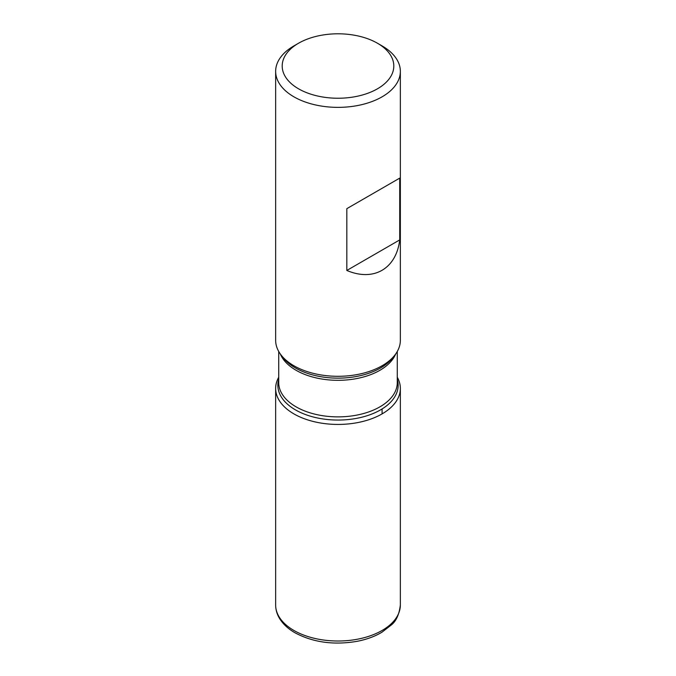 <?xml version="1.0" encoding="UTF-8"?>
<svg xmlns="http://www.w3.org/2000/svg" width="676" height="676" viewBox="0 0 676 676"><rect width="100%" height="100%" fill="white"/><g stroke="black" fill="none" stroke-linecap="round" stroke-linejoin="round"><path stroke-width="1.01" d="M275.647 71.369L275.647 340.307A62.353 35.997 0 0 0 281.081 355.001A62.353 35.997 0 0 0 293.908 365.758A62.353 35.997 0 0 0 394.919 355.001A62.353 35.997 0 0 0 400.353 340.307L400.353 71.369A62.353 35.997 180 0 1 361.863 104.628A62.353 35.997 180 0 1 293.908 96.82A62.353 35.997 180 0 1 275.647 71.369A62.353 35.997 180 0 1 293.908 45.909L298.538 43.239A55.804 32.22 0 0 0 298.538 88.801A55.804 32.22 0 0 0 377.462 88.801A55.804 32.22 0 0 0 377.462 43.239A55.804 32.22 0 0 0 298.538 43.239M382.092 45.909L377.462 43.239L382.092 45.909A62.353 35.997 180 0 1 400.353 71.369M399.727 178.118L346.822 208.664L346.822 270.459C373.608 281.884 396.229 268.828 399.727 239.912L399.727 178.118L346.822 208.664M397.277 377.267A62.353 35.997 180 0 1 338 424.435A62.353 35.997 180 0 1 278.723 377.267A62.353 35.997 0 0 0 275.647 388.438A62.353 35.997 0 0 0 293.908 413.889A62.353 35.997 0 0 0 361.863 421.697A62.353 35.997 0 0 0 400.353 388.438A62.353 35.997 0 0 0 397.277 377.267M399.727 239.912L346.822 270.459M382.092 413.889L382.092 408.946M281.081 355.001L283.083 357.596A60.156 34.73 0 0 0 295.463 367.972A60.156 34.73 0 0 0 392.917 357.596L394.919 355.001M397.277 379.413A60.156 34.73 180 0 1 365.682 416.162A60.156 34.73 180 0 1 295.463 409.884A60.156 34.73 180 0 1 278.723 379.413M278.723 351.478L278.723 382.65A59.277 34.222 0 0 0 296.088 406.851A59.277 34.222 0 0 0 360.688 414.27A59.277 34.222 0 0 0 397.277 382.65L397.277 351.478M395.68 353.979A59.277 34.222 180 0 1 354.173 379.016A59.277 34.222 180 0 1 296.088 370.287A59.277 34.222 180 0 1 280.32 353.979M400.353 605.012C399.186 614.492 396.187 621.134 391.362 624.937L381.923 632.237C374.791 636.479 366.476 639.521 356.979 641.347C333.707 645.284 313.03 642.42 294.939 632.744C287.824 628.646 282.551 623.652 279.137 617.763C276.83 613.698 275.673 609.448 275.647 605.012A62.353 35.997 0 0 0 293.908 630.463A62.353 35.997 0 0 0 361.863 638.271A62.353 35.997 0 0 0 400.353 605.012L400.353 388.438M275.647 605.012L275.647 388.438"/></g></svg>
